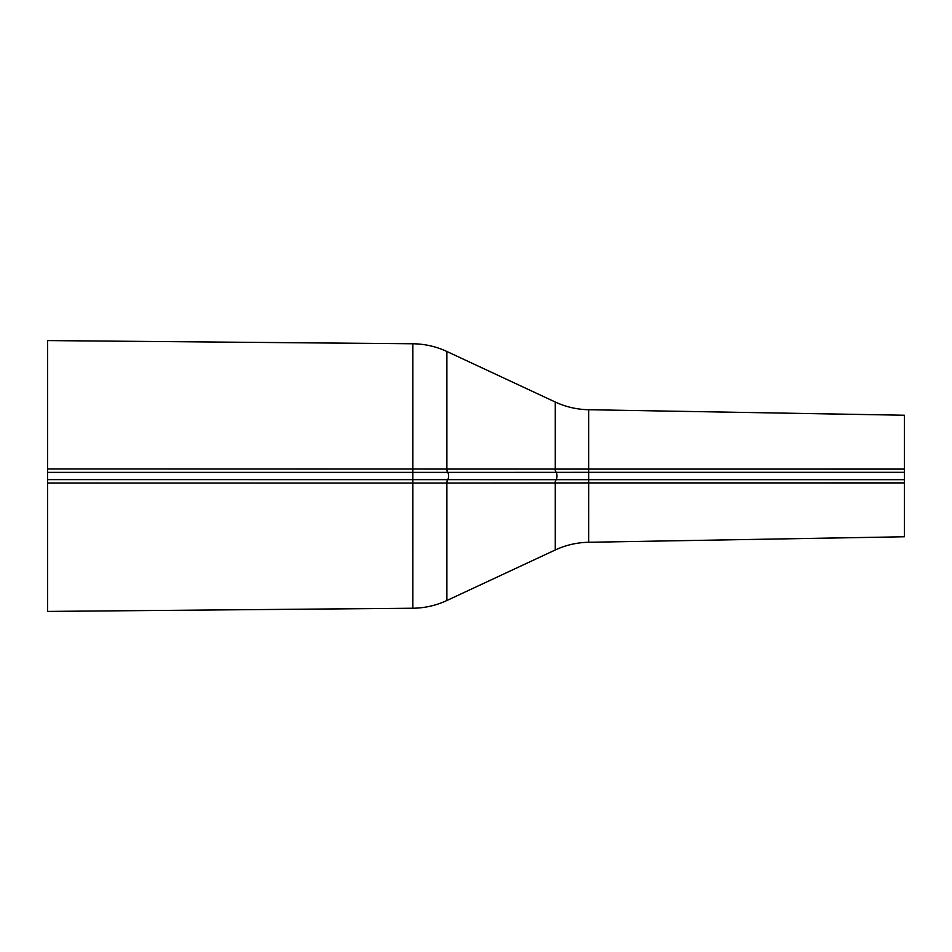 <?xml version="1.0" encoding="UTF-8"?>
<svg xmlns="http://www.w3.org/2000/svg" width="952" height="952" viewBox="0 0 952 952"><rect width="100%" height="100%" fill="white"/><g stroke="black" fill="none" stroke-linecap="round" stroke-linejoin="round"><path stroke-width="1.43" d="M904.376 469.11L904.388 472.323L904.376 469.11L588.657 469.086L588.657 409.729L904.388 415.239L904.4 472.037L904.388 536.761L588.657 542.271L588.693 479.677L47.6 479.618L47.6 611.422L412.799 608.233C424.711 608.102 436.075 605.52 446.893 600.51L446.893 483.033L555.278 482.95A4.117 1.749 90.1 0 1 556.218 479.653M555.135 469.05A4.117 1.749 -90.1 0 0 556.063 472.347L588.669 472.323L588.657 469.086L47.6 468.979L47.6 479.618M412.799 343.767L412.811 472.382L447.797 472.382A4.117 1.737 -90 0 1 446.893 468.967L446.893 351.49C436.075 346.48 424.711 343.898 412.799 343.767L47.6 340.578L47.6 468.979M47.6 483.021L446.893 483.033A4.117 1.737 90 0 1 447.797 479.618M904.376 482.89L904.4 479.677L904.376 482.89L588.657 482.914L588.669 479.677L904.4 479.677M47.6 482.866L47.6 469.134M588.657 409.729C576.983 409.503 565.857 406.932 555.278 402.03L555.278 469.05A4.117 1.749 -90.1 0 0 556.218 472.347M588.633 469.086L588.669 472.323L904.4 472.323M588.669 472.323L588.669 479.677M447.797 472.382L556.063 472.347A4.117 1.714 90 0 1 556.98 476A4.117 1.714 90 0 1 556.063 479.653A4.117 1.749 90.1 0 0 555.123 482.95M446.797 468.967A4.117 1.737 -90 0 0 447.714 472.382A4.117 1.714 90 0 1 448.606 476A4.117 1.714 90 0 1 447.714 479.618A4.117 1.737 -90 0 0 446.797 483.033M47.6 472.382L412.799 472.382L412.775 468.979M412.799 472.382L412.775 483.021M412.799 608.233L412.811 479.618M588.657 542.271C576.983 542.497 565.857 545.068 555.278 549.97L555.278 482.95L588.633 482.914M555.278 402.03L446.893 351.49M555.278 549.97L446.893 600.51"/></g></svg>
